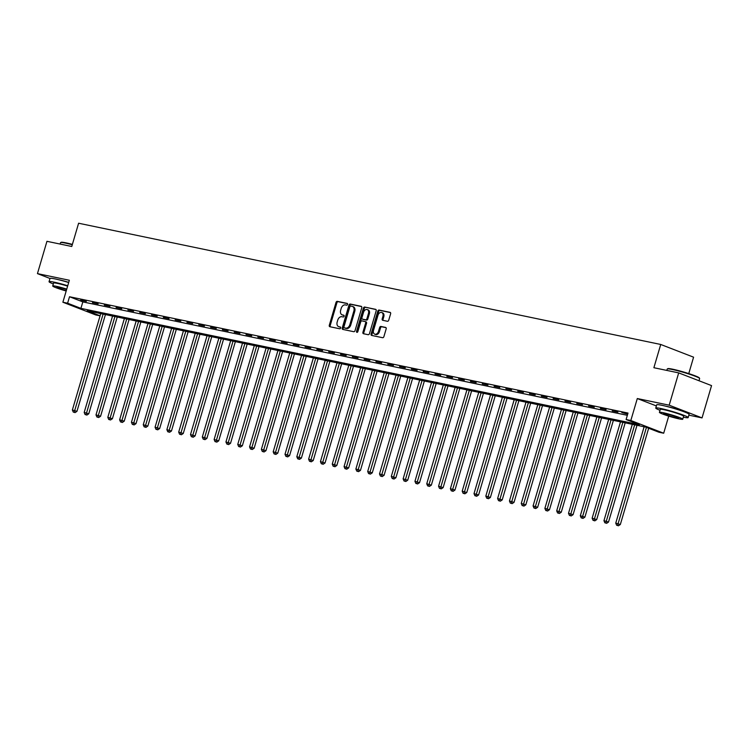 <?xml version="1.0" encoding="UTF-8"?>
<svg xmlns="http://www.w3.org/2000/svg" width="749" height="749" viewBox="0 0 749 749"><rect width="100%" height="100%" fill="white"/><g stroke="black" fill="none" stroke-linecap="round" stroke-linejoin="round"><path stroke-width="1.12" d="M347.564 304.431A0.927 0.655 -68.8 0 0 347.18 303.411L337.322 301.36A1.329 0.946 -68.8 0 0 336.02 302.427L329.298 325.263A1.329 0.946 -68.8 0 0 329.86 326.723L339.709 328.774A0.927 0.655 -68.8 0 0 340.233 326.995L338.96 326.733A4.241 3.015 -68.8 0 1 338.623 326.63A4.241 3.015 -68.8 0 1 337.181 322.051L337.743 320.151A4.241 3.015 -68.8 0 1 341.909 316.715L343.182 316.977A0.927 0.655 -68.8 0 0 343.707 315.198L342.433 314.936A4.241 3.015 -68.8 0 1 342.096 314.833A4.241 3.015 -68.8 0 1 340.655 310.264L341.216 308.354A4.241 3.015 -68.8 0 1 345.383 304.918L346.656 305.18A0.927 0.655 -68.8 0 0 347.564 304.431M681.178 410.752A10.542 0.871 -163.6 0 0 666.17 406.258A10.542 0.871 -163.6 0 0 665.318 406.089M68.721 282.382A10.542 0.871 -163.6 0 0 59.471 279.901A10.542 0.871 -163.6 0 0 58.619 279.733M387.42 321.284A1.329 0.946 -68.8 0 0 388.722 320.207L390.613 313.803A1.329 0.946 -68.8 0 0 390.051 312.342L379.106 310.058A1.329 0.946 -68.8 0 0 377.805 311.135L371.092 333.96A1.329 0.946 -68.8 0 0 371.644 335.421L382.589 337.705A1.329 0.946 -68.8 0 0 383.891 336.629L386.166 328.895A1.329 0.946 -68.8 0 0 385.613 327.425L380.932 326.452A1.329 0.946 -68.8 0 0 379.631 327.528L378.498 331.367A3.548 2.519 -68.8 0 1 374.734 334.157A3.548 2.519 -68.8 0 1 373.536 330.328L377.955 315.301A3.548 2.519 -68.8 0 1 381.718 312.511A3.548 2.519 -68.8 0 1 382.926 316.34L382.187 318.84A1.329 0.946 -68.8 0 0 382.739 320.3L387.42 321.284M678.697 372.89L711.55 385.604L702.047 417.905L669.185 405.181L678.697 372.89L653.886 367.722L660.73 344.465L78.608 223.23L71.764 246.487L46.953 241.318L37.45 273.619L69.348 280.257L62.879 302.221L67.607 303.205L69.507 296.744L628.008 413.064L626.108 419.524L630.827 420.507L663.689 433.222L658.961 432.239L645.638 427.089L87.137 310.769L100.104 315.788M669.185 405.181L637.296 398.543L630.827 420.507M361.758 307.792A1.329 0.946 -68.8 0 0 361.205 306.332L350.26 304.047A1.329 0.946 -68.8 0 0 348.959 305.124L342.246 327.95A1.329 0.946 -68.8 0 0 342.799 329.41L353.743 331.695A1.329 0.946 -68.8 0 0 355.045 330.618L361.758 307.792M364.688 307.053L375.633 309.337A1.329 0.946 -68.8 0 1 376.185 310.798L369.463 333.623A1.329 0.946 -68.8 0 1 368.162 334.7L363.48 333.726A1.329 0.946 -68.8 0 1 362.928 332.256L365.652 323.006A1.329 0.946 -68.8 0 0 365.1 321.546L361.992 320.89A1.329 0.946 -68.8 0 0 360.69 321.967L357.853 331.61A0.927 0.655 -68.8 0 1 356.552 331.339L363.387 308.129A1.329 0.946 -68.8 0 1 364.688 307.053L376.026 309.571M37.45 273.619L49.996 278.478M69.507 296.744L82.83 301.903L627.344 415.311M80.667 300.218L86.341 301.407L80.78 299.843M92.483 302.68L98.147 303.86L92.595 302.306M104.298 305.143L109.963 306.322L104.401 304.768M116.104 307.605L121.778 308.785L116.217 307.23M127.92 310.067L133.594 311.247L128.032 309.693M139.735 312.52L145.4 313.7L139.838 312.146M151.541 314.983L157.215 316.162L151.654 314.608M163.357 317.445L169.031 318.625L163.469 317.07M175.172 319.907L180.837 321.087L175.285 319.533M186.978 322.36L192.652 323.54L187.091 321.986M198.794 324.823L204.468 326.002L198.906 324.448M210.609 327.285L216.274 328.465L210.722 326.91M222.425 329.747L228.089 330.927L222.528 329.373M234.231 332.2L239.905 333.389L234.343 331.826M246.047 334.663L251.72 335.842L246.159 334.288M257.862 337.125L263.526 338.305L257.965 336.75M269.668 339.587L275.342 340.767L269.78 339.213M281.484 342.04L287.157 343.229L281.596 341.675M293.299 344.503L298.963 345.682L293.402 344.128M305.105 346.965L310.779 348.145L305.218 346.59M316.921 349.427L322.594 350.607L317.033 349.053M328.736 351.89L334.4 353.069L328.848 351.515M340.542 354.343L346.216 355.522L340.655 353.968M352.358 356.805L358.031 357.985L352.47 356.43M364.173 359.267L369.837 360.447L364.286 358.893M375.989 361.73L381.653 362.909L376.092 361.355M387.795 364.183L393.468 365.372L387.907 363.808M399.61 366.645L405.284 367.825L399.723 366.27M411.426 369.107L417.09 370.287L411.529 368.733M423.232 371.57L428.905 372.749L423.344 371.195M435.047 374.023L440.721 375.212L435.16 373.648M446.863 376.485L452.527 377.665L446.966 376.11M458.669 378.947L464.343 380.127L458.781 378.573M470.484 381.41L476.158 382.589L470.597 381.035M482.3 383.872L487.964 385.052L482.412 383.497M494.115 386.325L499.78 387.505L494.218 385.95M505.921 388.787L511.595 389.967L506.034 388.413M517.737 391.25L523.411 392.429L517.849 390.875M529.552 393.712L535.217 394.892L529.655 393.337M541.358 396.165L547.032 397.354L541.471 395.79M553.174 398.627L558.848 399.807L553.286 398.253M564.989 401.089L570.654 402.269L565.092 400.715M576.796 403.552L582.469 404.732L576.908 403.177M588.611 406.005L594.285 407.194L588.723 405.63M600.426 408.467L606.091 409.647L600.539 408.093M612.233 410.929L617.906 412.109L612.345 410.555M627.784 413.822L621.829 412.53L627.69 414.15M688.762 373.592L693.583 357.179L660.73 344.465M688.874 415.161L702.047 417.905M668.726 416.116L663.689 433.222M100.085 315.844L95.732 314.945L62.879 302.221M67.607 303.205L80.92 308.363L639.421 424.683L626.108 419.524M82.83 301.903L80.92 308.363M637.296 398.543L656.377 405.93M342.096 314.833L342.976 315.179A4.241 3.015 -68.8 0 0 343.314 315.282L342.433 314.936M344.025 315.432L343.314 315.282M338.623 326.63L339.512 326.976A4.241 3.015 -68.8 0 0 339.849 327.079L338.96 326.733M340.552 327.219L339.849 327.079M347.489 303.635L338.211 301.697A1.329 0.946 -68.8 0 0 336.91 302.774L330.187 325.6A1.329 0.946 -68.8 0 0 330.346 326.826M361.598 306.575L351.15 304.394A1.329 0.946 -68.8 0 0 349.849 305.47L343.126 328.296A1.329 0.946 -68.8 0 0 343.295 329.513M350.757 306.041A0.927 0.655 -68.8 0 0 349.849 306.79L343.95 326.826A0.927 0.655 -68.8 0 0 344.343 327.847L345.682 328.128A4.241 3.015 -68.8 0 0 349.849 324.692L353.874 310.994A4.241 3.015 -68.8 0 0 352.442 306.416A4.241 3.015 -68.8 0 0 352.105 306.322L350.757 306.041M345.083 328.137A0.927 0.655 -68.8 0 0 345.223 328.193L344.343 327.847M352.442 306.416L353.331 306.762A4.241 3.015 -68.8 0 1 354.764 311.341L350.738 325.038A4.241 3.015 -68.8 0 1 346.572 328.474L345.223 328.193M365.306 321.621L365.989 321.883A1.329 0.946 -68.8 0 1 366.542 323.343L363.817 332.603A1.329 0.946 -68.8 0 0 363.977 333.829M365.578 307.399A1.329 0.946 -68.8 0 0 364.276 308.476L357.442 331.685A0.927 0.655 -68.8 0 0 357.413 332.247M368.48 313.4A3.548 2.519 -68.8 0 0 367.282 309.571A3.548 2.519 -68.8 0 0 363.518 312.361L361.954 317.66A1.329 0.946 -68.8 0 0 362.516 319.121L365.624 319.767A1.329 0.946 -68.8 0 0 366.916 318.69L368.48 313.4L369.369 313.737A3.548 2.519 -68.8 0 0 368.171 309.917L367.282 309.571M363.199 319.383A1.329 0.946 -68.8 0 0 363.396 319.467L362.516 319.121M369.369 313.737L367.806 319.037A1.329 0.946 -68.8 0 1 366.504 320.113L363.396 319.467M381.718 312.511L382.608 312.857A3.548 2.519 -68.8 0 1 383.806 316.677L383.076 319.186A1.329 0.946 -68.8 0 0 383.235 320.403M374.734 334.157L375.623 334.503A3.548 2.519 -68.8 0 0 379.387 331.713L378.498 331.367M386.007 327.669L381.812 326.798A1.329 0.946 -68.8 0 0 380.52 327.875L379.387 331.713M390.444 312.576L379.996 310.404A1.329 0.946 -68.8 0 0 378.694 311.481L371.981 334.307A1.329 0.946 -68.8 0 0 372.141 335.524M100.74 313.606L72.372 409.984L76.96 411.332L105.431 314.58M74.198 412.259L73.262 412.062L75.087 412.605L74.198 412.259L103.109 314.093M73.262 412.062L72.372 409.984M76.96 411.332L75.087 412.605M112.556 316.059L84.188 412.437L88.775 413.794L117.247 317.042M86.013 414.721L85.068 414.525L86.903 415.068L86.013 414.721L114.915 316.555M85.068 414.525L84.188 412.437M88.775 413.794L86.903 415.068M124.371 318.522L96.003 414.899L100.581 416.247L129.062 319.495M97.829 417.184L96.883 416.987L98.718 417.53L97.829 417.184L126.731 319.018M96.883 416.987L96.003 414.899M100.581 416.247L98.718 417.53M136.178 320.984L107.819 417.362L112.397 418.71L140.868 321.958M109.644 419.646L108.699 419.449L110.524 419.983L109.644 419.646L138.546 321.471M108.699 419.449L107.819 417.362M112.397 418.71L110.524 419.983M147.993 323.446L119.625 419.824L124.212 421.172L152.684 324.42M121.45 422.099L120.505 421.902L122.34 422.445L121.45 422.099L150.352 323.933M120.505 421.902L119.625 419.824M124.212 421.172L122.34 422.445M72.279 244.745A16.89 1.386 -163.6 0 0 65.64 243.144A16.89 1.386 -163.6 0 0 60.622 242.582L61.128 242.311A16.487 1.358 16.4 0 1 66.024 242.863A16.487 1.358 16.4 0 1 72.381 244.389M60.622 242.582A16.89 1.386 -163.6 0 0 60.538 242.676L60.126 244.062M67.728 285.753A16.89 1.386 -163.6 0 0 54.162 282.158A16.89 1.386 -163.6 0 0 49.05 281.69A16.89 1.386 -163.6 0 0 53.319 283.946M68.674 282.523A16.89 1.386 -163.6 0 0 55.108 278.928A16.89 1.386 -163.6 0 0 50.005 278.459L49.05 281.69M66.745 289.095A12.162 1.002 -163.6 0 0 56.39 286.333A12.162 1.002 -163.6 0 0 52.72 285.996L53.591 283.028A12.162 1.002 16.4 0 1 57.27 283.365A12.162 1.002 16.4 0 1 67.616 286.127M52.72 285.996A12.162 1.002 -163.6 0 0 66.184 290.987M66.642 289.451A7.836 0.646 -163.6 0 0 59.237 287.438A7.836 0.646 -163.6 0 0 56.868 287.213A7.836 0.646 -163.6 0 0 66.287 290.64M667.322 368.929L667.818 368.658A16.487 1.358 16.4 0 1 672.714 369.21A16.487 1.358 16.4 0 1 689.408 373.807A16.487 1.358 16.4 0 1 699.341 377.936L699.622 378.442A16.89 1.386 -163.6 0 0 689.436 374.2A16.89 1.386 -163.6 0 0 672.34 369.5A16.89 1.386 -163.6 0 0 667.322 368.929A16.89 1.386 -163.6 0 0 667.237 369.023L666.825 370.409M683.35 417.174A16.89 1.386 -163.6 0 0 688.162 417.586A16.89 1.386 -163.6 0 0 678.566 413.42A16.89 1.386 -163.6 0 0 660.852 408.514A16.89 1.386 -163.6 0 0 655.75 408.046A16.89 1.386 -163.6 0 0 660.019 410.302M688.162 417.586L689.108 414.356A16.89 1.386 -163.6 0 0 679.521 410.19A16.89 1.386 -163.6 0 0 661.807 405.284A16.89 1.386 -163.6 0 0 656.704 404.816L655.75 408.046M659.41 412.353L660.29 409.375A12.162 1.002 16.4 0 1 663.96 409.722A12.162 1.002 16.4 0 1 676.712 413.251A12.162 1.002 16.4 0 1 683.622 416.247L682.751 419.215A12.162 1.002 -163.6 0 0 675.841 416.229A12.162 1.002 -163.6 0 0 663.09 412.69A12.162 1.002 -163.6 0 0 659.41 412.353A12.162 1.002 -163.6 0 0 666.32 415.349A12.162 1.002 -163.6 0 0 679.071 418.878A12.162 1.002 -163.6 0 0 682.751 419.215M676.225 417.783A7.836 0.646 -163.6 0 0 678.594 417.998A7.836 0.646 -163.6 0 0 674.147 416.07A7.836 0.646 -163.6 0 0 665.927 413.794A7.836 0.646 -163.6 0 0 663.558 413.57A7.836 0.646 -163.6 0 0 668.014 415.498A7.836 0.646 -163.6 0 0 676.225 417.783M699.004 380.745L699.641 378.563A16.89 1.386 -163.6 0 0 699.622 378.442M159.809 325.899L131.44 422.277L136.018 423.634L164.499 326.882M133.266 424.561L132.32 424.365L134.155 424.908L133.266 424.561L162.168 326.395M132.32 424.365L131.44 422.277M136.018 423.634L134.155 424.908M171.615 328.362L143.256 424.739L147.834 426.097L176.315 329.335M145.081 427.024L144.136 426.827L145.961 427.37L145.081 427.024L173.983 328.858M144.136 426.827L143.256 424.739M147.834 426.097L145.961 427.37M183.43 330.824L155.062 427.202L159.649 428.55L188.121 331.798M156.887 429.486L155.942 429.289L157.777 429.823L156.887 429.486L185.789 331.311M155.942 429.289L155.062 427.202M159.649 428.55L157.777 429.823M195.246 333.286L166.877 429.664L171.455 431.012L199.936 334.26M168.703 431.939L167.757 431.742L169.592 432.285L168.703 431.939L197.605 333.773M167.757 431.742L166.877 429.664M171.455 431.012L169.592 432.285M207.052 335.739L178.693 432.126L183.271 433.474L211.752 336.722M180.518 434.401L179.573 434.205L181.408 434.748L180.518 434.401L209.42 336.235M179.573 434.205L178.693 432.126M183.271 433.474L181.408 434.748M218.867 338.202L190.499 434.579L195.086 435.937L223.558 339.185M192.324 436.864L191.379 436.667L193.214 437.21L192.324 436.864L221.227 338.698M191.379 436.667L190.499 434.579M195.086 435.937L193.214 437.21M230.683 340.664L202.314 437.042L206.902 438.39L235.373 341.638M204.14 439.326L203.194 439.129L205.029 439.663L204.14 439.326L233.042 341.16M203.194 439.129L202.314 437.042M206.902 438.39L205.029 439.663M242.498 343.126L214.13 439.504L218.708 440.852L247.189 344.1M215.955 441.788L215.01 441.592L216.845 442.125L215.955 441.788L244.857 343.613M215.01 441.592L214.13 439.504M218.708 440.852L216.845 442.125M254.304 345.579L225.945 441.966L230.523 443.314L258.995 346.562M227.762 444.241L226.825 444.045L228.651 444.588L227.762 444.241L256.673 346.075M226.825 444.045L225.945 441.966M230.523 443.314L228.651 444.588M266.12 348.042L237.751 444.419L242.339 445.777L270.81 349.025M239.577 446.704L238.631 446.507L240.466 447.05L239.577 446.704L268.479 348.538M238.631 446.507L237.751 444.419M242.339 445.777L240.466 447.05M277.935 350.504L249.567 446.881L254.145 448.23L282.626 351.478M251.392 449.166L250.447 448.969L252.282 449.512L251.392 449.166L280.295 351M250.447 448.969L249.567 446.881M254.145 448.23L252.282 449.512M289.741 352.966L261.382 449.344L265.961 450.692L294.441 353.94M263.208 451.628L262.262 451.432L264.088 451.965L263.208 451.628L292.11 353.453M262.262 451.432L261.382 449.344M265.961 450.692L264.088 451.965M301.557 355.429L273.188 451.806L277.776 453.154L306.247 356.402M275.014 454.081L274.068 453.885L275.904 454.428L275.014 454.081L303.916 355.915M274.068 453.885L273.188 451.806M277.776 453.154L275.904 454.428M313.372 357.882L285.004 454.259L289.582 455.617L318.063 358.865M286.83 456.544L285.884 456.347L287.719 456.89L286.83 456.544L315.732 358.378M285.884 456.347L285.004 454.259M289.582 455.617L287.719 456.89M325.178 360.344L296.819 456.721L301.398 458.079L329.878 361.318M298.645 459.006L297.699 458.809L299.525 459.352L298.645 459.006L327.547 360.84M297.699 458.809L296.819 456.721M301.398 458.079L299.525 459.352M336.994 362.806L308.625 459.184L313.213 460.532L341.684 363.78M310.451 461.468L309.506 461.272L311.341 461.805L310.451 461.468L339.353 363.293M309.506 461.272L308.625 459.184M313.213 460.532L311.341 461.805M348.809 365.269L320.441 461.646L325.029 462.994L353.5 366.242M322.267 463.921L321.321 463.725L323.156 464.268L322.267 463.921L351.169 365.755M321.321 463.725L320.441 461.646M325.029 462.994L323.156 464.268M360.615 367.722L332.256 464.099L336.835 465.457L365.315 368.705M334.082 466.384L333.136 466.187L334.972 466.73L334.082 466.384L362.984 368.218M333.136 466.187L332.256 464.099M336.835 465.457L334.972 466.73M372.431 370.184L344.063 466.561L348.65 467.919L377.122 371.167M345.888 468.846L344.943 468.649L346.778 469.192L345.888 468.846L374.8 370.68M344.943 468.649L344.063 466.561M348.65 467.919L346.778 469.192M384.246 372.646L355.878 469.024L360.466 470.372L388.937 373.62M357.704 471.308L356.758 471.112L358.593 471.645L357.704 471.308L386.606 373.133M356.758 471.112L355.878 469.024M360.466 470.372L358.593 471.645M396.062 375.109L367.693 471.486L372.272 472.834L400.752 376.082M369.519 473.771L368.574 473.565L370.409 474.108L369.519 473.771L398.421 375.595M368.574 473.565L367.693 471.486M372.272 472.834L370.409 474.108M407.868 377.562L379.509 473.948L384.087 475.297L412.559 378.545M381.335 476.224L380.389 476.027L382.215 476.57L381.335 476.224L410.237 378.058M380.389 476.027L379.509 473.948M384.087 475.297L382.215 476.57M419.683 380.024L391.315 476.401L395.903 477.759L424.374 381.007M393.141 478.686L392.195 478.489L394.03 479.032L393.141 478.686L422.043 380.52M392.195 478.489L391.315 476.401M395.903 477.759L394.03 479.032M431.499 382.486L403.131 478.864L407.709 480.212L436.19 383.46M404.956 481.148L404.011 480.952L405.846 481.495L404.956 481.148L433.858 382.982M404.011 480.952L403.131 478.864M407.709 480.212L405.846 481.495M443.305 384.949L414.946 481.326L419.524 482.674L448.005 385.922M416.772 483.611L415.826 483.414L417.652 483.948L416.772 483.611L445.674 385.435M415.826 483.414L414.946 481.326M419.524 482.674L417.652 483.948M455.12 387.411L426.752 483.788L431.34 485.137L459.811 388.385M428.578 486.064L427.632 485.867L429.467 486.41L428.578 486.064L457.48 387.898M427.632 485.867L426.752 483.788M431.34 485.137L429.467 486.41M466.936 389.864L438.568 486.241L443.146 487.599L471.627 390.847M440.393 488.526L439.448 488.329L441.283 488.872L440.393 488.526L469.295 390.36M439.448 488.329L438.568 486.241M443.146 487.599L441.283 488.872M478.742 392.326L450.383 488.704L454.961 490.061L483.442 393.3M452.209 490.988L451.263 490.792L453.098 491.335L452.209 490.988L481.111 392.822M451.263 490.792L450.383 488.704M454.961 490.061L453.098 491.335M490.558 394.789L462.189 491.166L466.777 492.514L495.248 395.762M464.015 493.451L463.069 493.254L464.904 493.788L464.015 493.451L492.917 395.275M463.069 493.254L462.189 491.166M466.777 492.514L464.904 493.788M502.373 397.251L474.005 493.628L478.592 494.977L507.064 398.225M475.83 495.904L474.885 495.707L476.72 496.25L475.83 495.904L504.732 397.738M474.885 495.707L474.005 493.628M478.592 494.977L476.72 496.25M514.189 399.704L485.82 496.081L490.398 497.439L518.879 400.687M487.646 498.366L486.7 498.169L488.535 498.712L487.646 498.366L516.548 400.2M486.7 498.169L485.82 496.081M490.398 497.439L488.535 498.712M525.995 402.166L497.626 498.544L502.214 499.901L530.685 403.149M499.452 500.828L498.516 500.632L500.341 501.175L499.452 500.828L528.363 402.662M498.516 500.632L497.626 498.544M502.214 499.901L500.341 501.175M537.81 404.629L509.442 501.006L514.029 502.354L542.501 405.602M511.267 503.291L510.322 503.094L512.157 503.628L511.267 503.291L540.169 405.115M510.322 503.094L509.442 501.006M514.029 502.354L512.157 503.628M549.626 407.091L521.257 503.468L525.835 504.817L554.316 408.065M523.083 505.744L522.137 505.547L523.972 506.09L523.083 505.744L551.985 407.578M522.137 505.547L521.257 503.468M525.835 504.817L523.972 506.09M561.432 409.544L533.073 505.931L537.651 507.279L566.132 410.527M534.898 508.206L533.953 508.009L535.778 508.552L534.898 508.206L563.8 410.04M533.953 508.009L533.073 505.931M537.651 507.279L535.778 508.552M573.247 412.006L544.879 508.384L549.466 509.741L577.938 412.989M546.704 510.668L545.759 510.472L547.594 511.015L546.704 510.668L575.606 412.502M545.759 510.472L544.879 508.384M549.466 509.741L547.594 511.015M585.063 414.469L556.694 510.846L561.273 512.194L589.753 415.442M558.52 513.131L557.574 512.934L559.409 513.477L558.52 513.131L587.422 414.965M557.574 512.934L556.694 510.846M561.273 512.194L559.409 513.477M596.869 416.931L568.51 513.308L573.088 514.657L601.569 417.905M570.335 515.593L569.39 515.396L571.215 515.93L570.335 515.593L599.237 417.418M569.39 515.396L568.51 513.308M573.088 514.657L571.215 515.93M608.684 419.393L580.316 515.771L584.903 517.119L613.375 420.367M582.142 518.046L581.196 517.849L583.031 518.392L582.142 518.046L611.044 419.88M581.196 517.849L580.316 515.771M584.903 517.119L583.031 518.392M620.5 421.846L592.131 518.224L596.71 519.581L625.19 422.829M593.957 520.508L593.011 520.312L594.846 520.855L593.957 520.508L622.859 422.342M593.011 520.312L592.131 518.224M596.71 519.581L594.846 520.855M632.306 424.308L603.947 520.686L608.525 522.034L637.006 425.282M605.772 522.971L604.827 522.774L606.662 523.317L605.772 522.971L634.675 424.805M604.827 522.774L603.947 520.686M608.525 522.034L606.662 523.317M644.121 426.771L615.753 523.148L620.341 524.497L648.662 428.259M617.579 525.433L616.633 525.236L618.468 525.77L617.579 525.433L646.443 427.398M616.633 525.236L615.753 523.148M620.341 524.497L618.468 525.77M330.187 325.6L329.298 325.263M336.91 302.774L336.02 302.427M338.211 301.697L337.322 301.36M343.126 328.296L342.246 327.95M349.849 305.47L348.959 305.124M351.15 304.394L350.26 304.047M346.572 328.474L345.682 328.128M350.738 325.038L349.849 324.692M354.764 311.341L353.874 310.994M363.817 332.603L362.928 332.256M366.542 323.343L365.652 323.006M357.442 331.685L356.552 331.339M364.276 308.476L363.387 308.129M366.504 320.113L365.624 319.767M367.806 319.037L366.916 318.69M383.076 319.186L382.187 318.84M383.806 316.677L382.926 316.34M380.52 327.875L379.631 327.528M381.812 326.798L380.932 326.452M371.981 334.307L371.092 333.96M378.694 311.481L377.805 311.135M379.996 310.404L379.106 310.058M345.149 328.174L344.268 327.828M366.092 321.92L365.203 321.574M363.293 319.43L362.404 319.093"/></g></svg>
